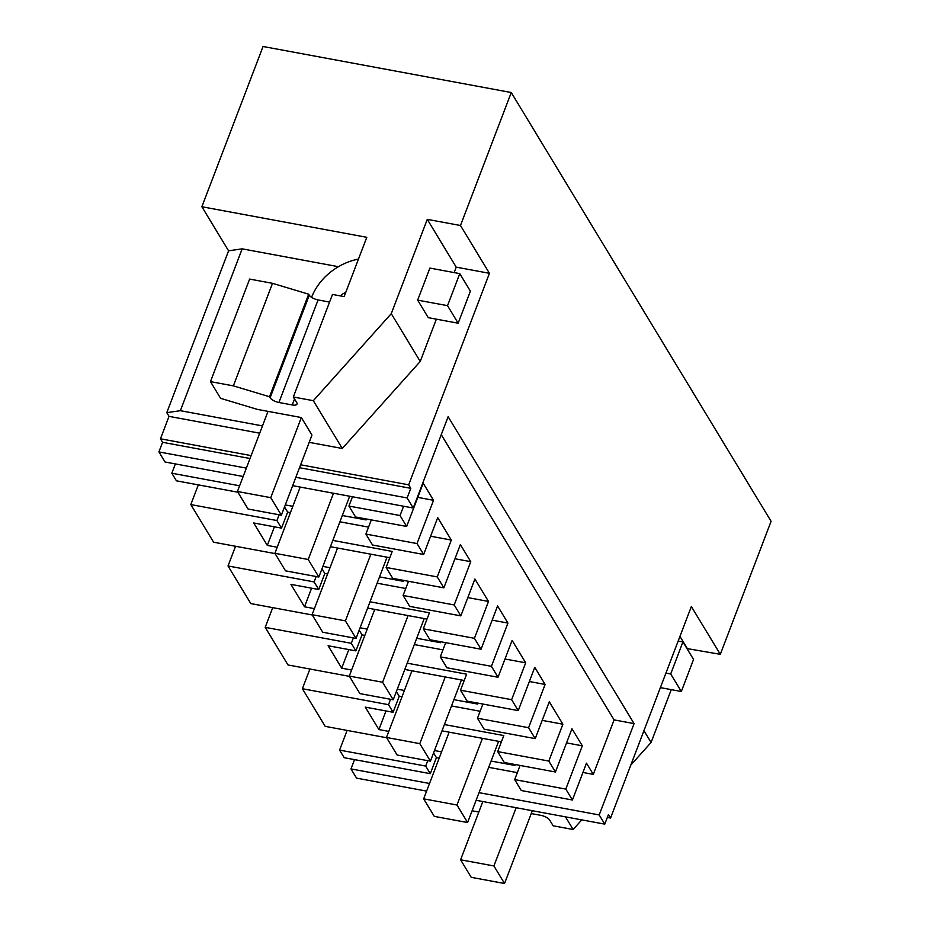 <?xml version="1.0" encoding="UTF-8"?>
<svg xmlns="http://www.w3.org/2000/svg" width="930" height="930" viewBox="0 0 930 930"><rect width="100%" height="100%" fill="white"/><g stroke="black" fill="none" stroke-linecap="round" stroke-linejoin="round"><path stroke-width="1.4" d="M175.375 463.919L171.818 473.219L239.615 485.786M171.818 473.219L176.421 480.81L237.871 492.214M400.04 515.534L406.666 526.461L355.539 516.975L348.924 506.06L400.04 515.534L403.597 506.234M348.924 506.06L352.47 496.76M198.334 484.879L190.813 504.572L213.609 542.202L275.071 553.594M246.357 468.127L158.914 451.922L165.017 462.001L243.16 476.497M158.914 451.922L162.576 442.308L160.46 438.797L169.028 416.361L259.703 433.182M201.868 206.739L263.05 46.5L511.268 92.523L460.49 225.513L427.277 219.364L391.274 313.643L313.317 400.691L293.322 396.994L332.487 294.438L344.147 296.6L366.792 237.313L201.868 206.739L228.582 250.821L166.772 412.664L169.028 416.361M354.539 759.624L350.982 768.924L356.562 778.131L426.614 791.116M347.111 730.41L339.59 750.103L344.193 757.706L430.299 773.667L436.414 757.636L439.204 758.159M309.911 669.03L302.39 688.723L325.186 726.353L386.648 737.746M272.723 607.65L265.201 627.343L287.998 664.962L349.448 676.354M235.534 546.259L228.013 565.963L250.809 603.582L312.259 614.974M406.666 526.461L423.185 483.193L433.543 500.294L417.024 543.562L423.638 554.478L437.716 517.626L444.517 528.845L451.306 540.063L437.24 576.914L443.854 587.841L460.373 544.585L470.743 561.674L454.212 604.942L460.838 615.869L474.905 579.006L488.506 601.443L474.428 638.306L481.054 649.221L497.573 605.965L507.931 623.065L491.412 666.322L498.027 677.249L512.105 640.398L525.694 662.834L511.628 699.686L518.243 710.613L534.762 667.345L545.12 684.445L528.6 727.713L535.227 738.629L549.293 701.778L562.894 724.214L548.816 761.066L555.431 771.993L504.304 762.507L497.69 751.591L503.804 735.56L444.401 724.551M565.8 789.093L514.674 779.607L521.288 790.535L572.415 800.009L565.8 789.093L582.32 745.825L571.962 728.725L555.431 771.993M572.415 800.009L586.493 763.158L593.282 774.376L614.091 719.901L634.086 723.61L448.121 416.687L413.234 508.024L292.659 485.669M441.25 434.659L614.091 719.901M274.42 526.81L267.317 545.41L253.727 522.974L281.523 528.135L276.919 520.544L279.128 514.778M190.813 504.572L276.919 520.544M267.317 545.41L277.21 547.247M285.301 504.932L292.834 506.327M342.333 515.511L366.118 519.917L365.455 518.824M413.234 508.024L407.131 497.945L295.845 477.311M407.131 497.945L410.804 488.331L299.518 467.697M250.031 458.513L162.576 442.308M410.804 488.331L408.677 484.821L300.634 464.791M251.135 455.607L160.46 438.797M454.166 272.583L456.235 267.154L489.447 273.304L408.677 484.821M391.274 313.643L420.232 361.445L436.368 319.164M420.232 361.445L342.275 448.481L309.202 442.355M293.322 396.994L296.786 402.69A7.405 2.802 20.9 0 1 297.042 404.097A7.405 2.802 20.9 0 1 292.241 404.957L278.919 402.492A7.405 2.802 20.9 0 1 270.13 397.749L269.526 396.75L233.36 385.869L210.471 381.625L220.596 398.331L257.354 409.386L301.343 417.547L270.758 497.666L237.441 491.482L268.026 411.374M270.758 497.666L281.383 515.197L311.969 435.089L301.343 417.547M166.772 412.664L180.374 410.688L262.481 425.905M313.317 400.691L342.275 448.481M180.374 410.688L242.172 248.845L228.582 250.821M338.439 266.701L242.172 248.845M511.268 92.523L771.086 521.323L720.308 654.325L686.944 648.559M671.262 689.642L651.093 742.454L630.784 765.123M581.75 819.876L573.136 829.502L553.141 825.794L549.688 820.097A7.405 2.802 20.9 0 0 540.9 815.354L531.239 813.564M573.136 829.502L565.475 816.854M478.834 812.018L472.115 810.774M720.308 654.325L691.35 606.534L610.58 818.04L607.348 817.435M479.031 792.662L599.199 814.936L604.779 824.143L608.452 814.529L610.58 818.04M604.779 824.143L476.114 800.288M350.982 768.924L429.532 783.479M599.199 814.936L634.086 723.61M582.936 772.458L593.282 774.376M488.692 767.331L517.336 772.644M430.299 773.667L425.696 766.076L427.754 760.682M339.59 750.103L425.696 766.076M434.473 750.545L441.599 751.859M491.098 761.042L514.895 765.448L514.232 764.355M441.994 730.841L500.503 741.687L501.096 742.675M385.997 710.962L378.894 729.562L388.787 731.399M378.894 729.562L365.304 707.125L393.099 712.287L388.507 704.684L390.565 699.302M302.39 688.723L388.507 704.684M397.284 689.153L404.411 690.479M453.91 699.662L477.695 704.068L477.032 702.964M404.806 669.461L463.303 680.307L463.896 681.295M348.808 649.582L341.705 668.182L328.104 645.746L355.911 650.895L351.308 643.304L353.365 637.91M265.201 627.343L351.308 643.304M341.705 668.182L351.598 670.019M360.096 627.773L367.222 629.099M416.71 638.271L440.506 642.688L439.844 641.584M367.606 608.081L426.114 618.927L426.707 619.915M311.608 588.202L304.505 606.802L290.916 584.365L318.723 589.515L314.119 581.924L316.177 576.53M228.013 565.963L314.119 581.924M304.505 606.802L314.398 608.627M322.896 566.393L330.022 567.719M379.521 576.891L403.318 581.308L402.644 580.204M330.417 546.701L388.914 557.547L389.519 558.523M562.894 724.214L542.19 720.378M497.69 751.591L548.816 761.066M582.32 745.825L566.544 742.907M514.674 779.607L520.079 765.437M433.543 500.294L417.768 497.376M417.024 543.562L365.897 534.076L371.314 519.905M423.638 554.478L372.512 545.003L365.897 534.076M281.523 528.135L287.649 512.105L290.427 512.628M339.927 521.8L368.559 527.112M451.306 540.063L430.613 536.226M332.824 540.4L392.228 551.42L386.113 567.44L437.24 576.914M443.854 587.841L392.727 578.367L386.113 567.44M470.743 561.674L454.968 558.756M454.212 604.942L403.085 595.467L408.502 581.285M460.838 615.869L409.712 606.383L403.085 595.467M318.723 589.515L324.837 573.496L327.627 574.008M377.115 583.191L405.747 588.492M488.506 601.443L467.802 597.606M370.012 601.78L429.428 612.8L423.301 628.819L474.428 638.306M481.054 649.221L429.927 639.747L423.301 628.819M507.931 623.065L492.156 620.136M491.412 666.322L440.285 656.847L445.702 642.677M498.027 677.249L446.9 667.775L440.285 656.847M355.911 650.895L362.026 634.876L364.816 635.388M414.315 644.571L442.947 649.872M525.694 662.834L505.002 658.998M407.212 663.171L466.616 674.18L460.501 690.211L511.628 699.686M518.243 710.613L467.116 701.127L460.501 690.211M545.12 684.445L529.344 681.516M528.6 727.713L477.474 718.227L482.891 704.057M535.227 738.629L484.1 729.155L477.474 718.227M393.099 712.287L399.226 696.256L402.004 696.779M451.503 705.951L480.136 711.264M287.649 512.105L284.522 506.966M460.49 225.513L489.447 273.304M427.277 219.364L456.235 267.154M417.651 300.134L428.277 317.665L458.153 323.21L447.528 305.668L417.651 300.134L429.893 268.084L459.769 273.618L470.394 291.16L458.153 323.21M210.471 381.625L249.635 279.081L272.513 283.325L308.679 294.194L309.283 295.194A7.405 2.802 -159.1 0 0 318.072 299.937L329.569 302.076M269.526 396.75L308.679 294.194M233.36 385.869L272.513 283.325M687.096 648.163L679.946 636.376M651.093 742.454L643.944 730.654M436.414 757.636L433.566 752.928M399.226 696.256L396.366 691.548M362.026 634.876L359.178 630.168M324.837 573.496L321.989 568.788M345.832 292.183L341.438 294.671L340.938 296.007M281.383 515.197L248.066 509.024L237.441 491.482M447.528 305.668L459.769 273.618M311.573 297.344A55.579 46.291 148.8 0 1 358.48 259.063M681.318 691.502L670.693 673.971L682.922 641.921L693.548 659.463L681.318 691.502L660.381 687.619M670.693 673.971L665.927 673.088M532.332 810.716L504.537 883.5L471.219 877.327L460.594 859.785L482.833 801.532M682.922 641.921L678.168 641.037M516.15 807.717L493.911 865.958L460.594 859.785M493.911 865.958L504.537 883.5M349.68 496.236L318.839 577.019L285.522 570.846L274.896 553.303L308.214 559.488L318.839 577.019M333.51 493.237L308.214 559.488M300.192 487.064L274.896 553.303M387.043 557.198L356.027 638.41L322.71 632.226L312.085 614.695L345.402 620.868L356.027 638.41M370.861 554.199L345.402 620.868M337.544 548.014L312.085 614.695M424.231 618.578L393.227 699.79L359.91 693.617L349.285 676.075L382.602 682.248L393.227 699.79M408.061 615.579L382.602 682.248M374.744 609.406L349.285 676.075M461.431 679.958L430.416 761.17L397.098 754.997L386.473 737.455L419.79 743.64L430.416 761.17M445.249 676.959L419.79 743.64M411.932 670.786L386.473 737.455M498.62 741.35L467.604 822.55L434.287 816.377L423.662 798.835L456.979 805.02L467.604 822.55M482.438 738.35L456.979 805.02M449.12 732.166L423.662 798.835M294.531 398.97L292.241 404.957M278.919 402.492L318.072 299.937M309.283 295.194L270.13 397.749"/></g></svg>
